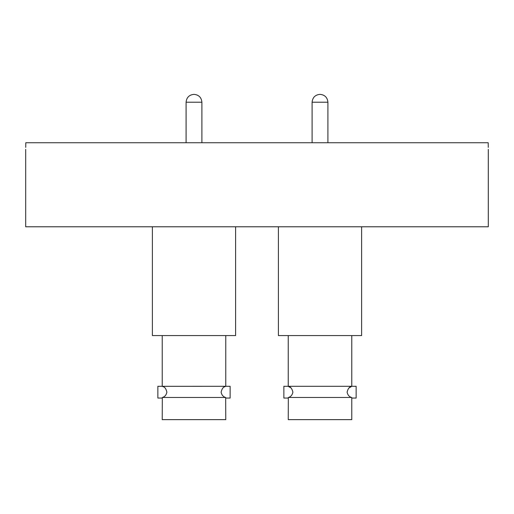 <?xml version="1.0" encoding="UTF-8"?>
<svg xmlns="http://www.w3.org/2000/svg" width="514" height="514" viewBox="0 0 514 514"><rect width="100%" height="100%" fill="white"/><g stroke="black" fill="none" stroke-linecap="round" stroke-linejoin="round"><path stroke-width="0.77" d="M25.7 149.356L25.7 226.783L488.3 226.783L488.3 149.356M25.745 147.389L25.796 142.738C25.694 151.277 25.694 151.277 25.796 142.738L488.204 142.738C488.306 151.277 488.306 151.277 488.204 142.738L488.255 147.389M152.395 226.783L152.395 335.584L235.598 335.584L235.598 226.783M162.225 335.584L162.225 386.29L157.856 386.29L157.856 398.054L162.225 398.054L162.328 397.483C164.763 396.827 166.285 395.06 166.883 392.169C166.067 388.603 164.519 386.656 162.231 386.316L225.768 386.29C223.474 386.656 221.926 388.603 221.11 392.169C221.707 395.06 223.224 396.827 225.665 397.483L162.328 397.483L162.225 419.636L225.768 419.636L225.665 397.483L225.768 398.054L230.137 398.054L230.137 386.29L225.768 386.29L224.432 386.881M162.231 386.316L163.568 386.888M361.605 226.783L361.605 335.584L278.402 335.584L278.402 226.783M348.884 388.038L351.775 386.29C349.488 386.65 347.933 388.603 347.117 392.169C347.715 395.06 349.237 396.827 351.672 397.483L351.775 398.054L351.672 397.483L288.335 397.483C290.77 396.827 292.293 395.06 292.89 392.169C292.08 388.61 290.526 386.656 288.238 386.316L291.117 388.031M351.775 419.636L288.232 419.636L288.335 397.483L288.232 398.054L283.863 398.054L283.863 386.29L356.144 386.29L356.144 398.054L351.775 398.054L351.775 419.636M199.612 102.222L186.094 102.222C186.569 97.461 189.191 94.839 193.951 94.364L194.029 94.364C198.802 94.839 201.424 97.461 201.899 102.222L199.612 102.222M327.906 142.738L327.906 102.222L312.101 102.222C312.576 97.461 315.198 94.839 319.959 94.364L319.959 94.364M225.768 335.584L225.768 386.29M186.094 142.738L186.094 102.222M201.899 142.738L201.899 102.222M351.775 335.584L351.775 386.29M288.232 335.584L288.232 386.29M327.906 102.222C327.431 97.461 324.809 94.839 320.049 94.364M312.101 142.738L312.101 102.222"/></g></svg>
